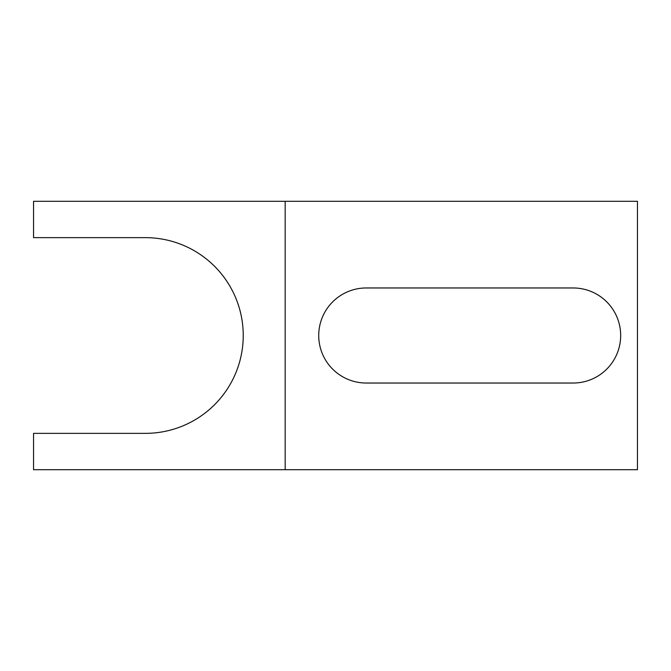 <?xml version="1.0" encoding="UTF-8"?>
<svg xmlns="http://www.w3.org/2000/svg" width="671" height="671" viewBox="0 0 671 671"><rect width="100%" height="100%" fill="white"/><g stroke="black" fill="none" stroke-linecap="round" stroke-linejoin="round"><path stroke-width="1.01" d="M366.257 287.968L573.143 287.968A47.532 47.532 0 0 1 620.675 335.5A47.532 47.532 0 0 1 573.143 383.032L366.257 383.032A47.532 47.532 0 0 1 318.725 335.5A47.532 47.532 0 0 1 366.257 287.968M285.175 201.3L33.55 201.3L33.55 237.643L145.381 237.643A97.857 97.857 0 0 1 243.238 335.5A97.857 97.857 0 0 1 145.381 433.357L33.55 433.357L33.55 469.7L637.45 469.7L637.45 201.3L285.175 201.3L285.175 469.7"/></g></svg>
